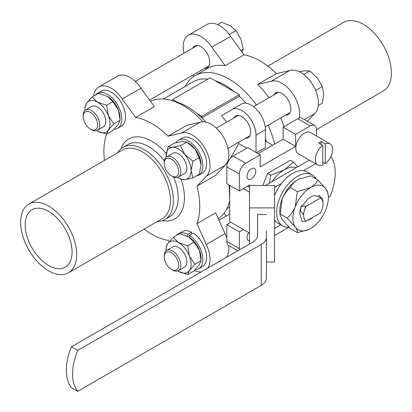 <?xml version="1.0" encoding="UTF-8"?>
<svg xmlns="http://www.w3.org/2000/svg" width="412" height="412" viewBox="0 0 412 412"><rect width="100%" height="100%" fill="white"/><g stroke="black" fill="none" stroke-linecap="round" stroke-linejoin="round"><path stroke-width="0.62" d="M249.77 185.508L249.77 184.911L239.351 190.926L239.351 174.08A8.843 5.104 120 0 1 245.603 163.25L260.193 154.824L260.193 166.86L295.625 146.399L295.625 134.369L310.215 125.943A8.843 5.104 120 0 1 314.639 125.505A8.843 5.104 120 0 1 316.468 129.553L316.468 135.991M201.834 116.318L201.834 117.935A63.376 36.591 60 0 0 196.848 113.439A63.376 36.591 -120 0 0 177.639 102.346L177.634 102.346A63.376 36.591 60 0 1 196.848 113.439L201.834 116.318L239.351 94.657L215.146 80.69A63.376 36.591 60 0 1 234.361 91.783M172.649 100.791L172.649 99.472L177.634 102.346A63.376 36.591 60 0 0 177.181 102.202L172.314 100.688A67.795 39.14 60 0 1 202.812 121.797M215.146 80.69L210.166 77.811L172.649 99.472M205.835 122.091A63.376 36.591 60 0 0 201.834 117.935L239.351 96.274L239.351 94.657M245.449 138.339A12.53 7.231 -120 0 0 248.106 137.763A12.53 7.231 -120 0 0 248.106 123.296A12.53 7.231 -120 0 0 235.576 116.06A12.53 7.231 -120 0 0 233.748 118.074M256.022 152.419L256.022 135.1A20.059 11.582 -120 0 0 247.267 114.917A20.059 11.582 -120 0 0 231.812 109.54A20.059 11.582 -120 0 0 230.648 110.39L221.445 115.705A63.376 36.591 60 0 1 226.605 122.199M238.301 142.464A63.376 36.591 60 0 1 238.79 143.582L246.721 148.16M256.547 152.718L265.405 147.604L265.405 129.687A20.059 11.582 -120 0 0 256.65 109.499A20.059 11.582 -120 0 0 241.19 104.128L231.812 109.54M224.226 212.989L226.039 216.13M325.279 163.646A12.231 7.061 120 0 0 332.242 152.888A12.231 7.061 120 0 0 330.146 143.891L310.555 132.576A12.231 7.061 120 0 0 304.437 133.184A12.231 7.061 120 0 0 296.444 143.963A12.231 7.061 120 0 0 298.324 153.764L317.915 165.078A12.231 7.061 120 0 0 322.781 165.088L322.781 145.323L318.61 142.918A12.231 7.061 -60 0 1 319.861 142.088A12.231 7.061 -60 0 1 321.113 141.47L325.279 143.881L325.279 163.646L322.781 162.199M229.685 185.349L229.685 221.61L243.379 229.515L239.351 231.843L239.351 248.688A8.843 5.104 120 0 0 239.434 249.832M288.869 227.321L274.541 235.592M251.382 168.75A6.19 3.574 120 0 0 247.334 174.204A6.19 3.574 120 0 0 248.287 179.163A6.19 3.574 120 0 0 254.477 175.589A6.19 3.574 120 0 0 254.477 168.446A6.19 3.574 120 0 0 251.382 168.75M248.719 232.595A6.19 3.574 120 0 0 248.287 240.433A6.19 3.574 120 0 0 249.487 240.721M314.639 125.505L302.13 118.285A8.843 5.104 120 0 0 297.711 118.723L283.121 127.148L295.625 134.369M283.121 127.148L283.121 139.179L295.625 146.399M283.121 139.179L258.108 153.619M239.351 190.926L226.842 183.706L226.842 166.86A8.843 5.104 120 0 1 233.094 156.03L247.684 147.604L260.193 154.824M230.875 222.295L226.842 224.622L239.351 231.843M226.842 224.622L226.842 241.468A8.843 5.104 120 0 0 228.675 245.516L237.791 250.779M228.016 160.505A63.376 36.591 60 0 1 228.294 161.396M230.375 158.321L238.79 143.582M239.351 96.274A63.376 36.591 60 0 1 245.799 103.232M265.405 138.447A63.376 36.591 60 0 1 266.379 141.62M163.425 99.004L193.073 81.89A63.376 36.591 60 0 1 207.931 79.099M215.152 80.685A63.376 36.591 60 0 1 234.366 91.778M229.685 198.383L229.072 184.993M185.199 86.438A67.795 39.14 60 0 1 195.03 75.654A67.795 39.14 60 0 1 245.155 91.649A67.795 39.14 60 0 1 256.47 104.957M268.974 97.737A67.795 39.14 -120 0 0 257.665 84.429L276.421 73.599A67.795 39.14 -120 0 0 243.961 54.863L230.627 36.38A25.055 14.466 -120 0 0 207.133 24.416L188.377 35.247A25.055 14.466 -120 0 0 183.973 53.21M195.03 75.654L207.535 68.433A67.795 39.14 -120 0 1 225.204 65.693L243.961 54.863M284.11 126.577A67.795 39.14 -120 0 0 280.67 118.002M268.166 125.222A67.795 39.14 60 0 1 274.639 144.076M229.685 200.68A67.795 39.14 60 0 1 218.314 218.715M150.571 101.388A67.795 39.14 60 0 1 166.845 99.385A67.795 39.14 60 0 1 172.314 100.688M226.76 163.27A67.795 39.14 60 0 1 227.141 164.491M93.689 96.068A25.055 14.466 60 0 1 98.751 86.994L117.508 76.163A25.055 14.466 60 0 1 141.002 88.127L154.335 106.605L135.579 117.435A67.795 39.14 60 0 1 168.039 136.176L181.373 133.091A25.055 14.466 60 0 1 204.867 148.258A25.055 14.466 60 0 1 206.252 176.187L196.915 186.193A67.795 39.14 60 0 1 196.915 223.675L206.252 244.465A25.055 14.466 60 0 1 207.7 268.155M196.915 186.193L215.677 175.363L225.014 165.356A25.055 14.466 60 0 0 223.623 137.428A25.055 14.466 60 0 0 200.129 122.261L186.796 125.346L168.039 136.176M226.842 237.976A25.055 14.466 60 0 0 225.014 233.635L215.677 212.844L196.915 223.675M169.1 241.818L168.039 240.351A67.795 39.14 60 0 1 144.133 229.103M104.488 160.433A67.795 39.14 60 0 1 106.698 134.116M243.379 188.598L249.487 192.126M249.487 187.311L247.55 186.193M243.379 229.515L249.487 233.043M313.238 217.093A13.488 7.787 -60 0 1 308.011 220.106M289.054 227.306A29.479 17.021 -60 0 1 282.756 225.956L277.755 223.067A29.479 17.021 -60 0 1 274.541 220.142M274.541 195.664A29.479 17.021 -60 0 1 281.509 183.422A29.479 17.021 -60 0 1 303.469 170.743A29.479 17.021 -60 0 1 307.228 172.015L312.234 174.899A29.479 17.021 -60 0 1 316.153 178.932M274.541 187.445L281.509 183.422M274.541 228.361L280.732 224.787M266.435 214.508L257.593 214.508L257.593 235.118A17.685 10.212 180 0 1 252.412 242.338L71.436 346.827A47.164 27.228 120 0 0 71.436 387.738L77.693 391.349A47.164 27.228 -60 0 1 77.693 350.437L261.26 244.455A17.685 10.212 0 0 0 266.435 237.235L266.435 231.07M71.436 346.827L77.693 350.437M266.435 262.042L274.541 262.042L274.541 185.508L249.487 185.508L249.487 207.89L274.541 207.89M77.693 391.349L261.26 285.367A17.685 10.212 0 0 0 266.435 278.146L266.435 237.235M266.435 255.425L266.435 254.652M328.338 197.302L330.125 196.272A47.164 27.228 -60 0 0 330.949 156.483M303.469 170.743L315.597 163.739M309.345 160.129L265.395 185.508M249.487 244.028L249.487 207.89M280.052 214.76L279.856 212.566A25.055 14.466 -60 0 1 282.148 199.058A25.055 14.466 -60 0 1 297.495 179.972A25.055 14.466 -60 0 1 299.189 179.086A25.055 14.466 -60 0 1 299.576 178.911M282.756 225.956A29.479 17.021 -60 0 1 282.756 191.92A29.479 17.021 -60 0 1 312.234 174.899M317.807 179.889L310.766 175.826L299.287 179.04L297.495 179.972C293.988 182.155 291.593 184.71 290.311 187.635C286.86 190.581 284.136 194.392 282.148 199.058L280.057 214.894L282.148 219.514L290.311 228.552L297.351 232.615C297.67 231.477 296.98 229.638 295.28 227.094L287.123 218.061C290.573 215.115 293.293 211.305 295.28 206.639A25.055 14.466 -60 0 1 310.622 187.553A25.055 14.466 -60 0 1 325.969 188.923A25.055 14.466 -60 0 1 328.261 195.87A25.055 14.466 -60 0 1 325.969 209.378A25.055 14.466 -60 0 1 310.622 228.469A25.055 14.466 -60 0 1 308.933 229.35A25.055 14.466 -60 0 1 295.28 227.094A25.055 14.466 -60 0 1 295.28 206.639L297.351 191.698L310.622 187.553C314.129 185.369 316.524 182.815 317.807 179.889L325.969 188.923L328.055 193.542L328.261 195.87M308.495 229.551L297.351 232.615M290.311 187.635L297.351 191.698M280.083 213.998L287.123 218.061M301.357 205.897L299.699 213.081L302.027 221.481L306.111 221.208L320.557 212.865A13.704 7.916 120 0 0 323.029 203.976A13.704 7.916 120 0 0 320.557 197.94L320.799 196.879L319.151 197.07L319.563 195.386L317.637 196.498A13.488 7.787 -60 0 0 317.369 196.333A13.488 7.787 -60 0 0 303.613 204.599L301.357 205.897L301.254 206.51L305.616 206.057A79.902 46.129 -0 0 0 305.544 206.33A62.614 36.148 0 0 0 306.111 206.283L320.557 197.94M317.086 196.179L317.637 196.498M323.029 203.976L323.029 202.817C323.044 200.304 322.302 198.327 320.799 196.879M306.111 206.283A13.704 7.916 120 0 0 306.111 221.208M305.544 206.33L303.623 213.303L303.582 214.601L300.121 210.352A16.655 9.615 120 0 0 300.008 210.82L299.699 213.081M303.623 213.303L305.616 206.057M301.254 206.51A16.696 9.95 116.7 0 0 300.121 210.352M300.008 210.82A16.696 9.95 -63.3 0 1 301.234 206.494M321.113 144.36L321.113 141.47M322.781 145.323A12.231 7.061 120 0 0 315.819 156.081A12.231 7.061 120 0 0 317.915 165.078M330.146 143.891A12.231 7.061 120 0 0 325.279 143.881M297.742 166.829L293.514 162.065L284.162 169.868A28.001 16.166 -60 0 1 296.305 167.658M272.018 181.682A28.001 16.166 -60 0 1 284.162 169.868L270.648 175.265L269.391 183.201M262.846 185.508L267.517 173.457L270.648 175.265M267.517 173.457L290.383 160.258L293.514 162.065M307.424 121.344L314.639 113.614A25.055 14.466 -120 0 0 313.249 85.686A25.055 14.466 -120 0 0 289.754 70.519L276.421 73.599M299.287 118.048A25.055 14.466 -120 0 0 291.336 91.799A25.055 14.466 -120 0 0 270.998 81.349L257.665 84.429M270.998 81.349L289.754 70.519M304.339 119.562L314.639 113.614M193.022 75.005L193.686 76.493M225.204 65.693L211.871 47.21L230.627 36.38M204.512 68.371A12.53 7.231 -120 0 0 207.169 67.795A12.53 7.231 -120 0 0 207.169 53.328A12.53 7.231 -120 0 0 194.639 46.098A12.53 7.231 -120 0 0 192.811 48.111M211.871 47.21A25.055 14.466 -120 0 0 188.377 35.247M285.573 115.175A12.53 7.231 -120 0 0 288.23 114.598A12.53 7.231 -120 0 0 288.23 100.131A12.53 7.231 -120 0 0 275.7 92.896A12.53 7.231 -120 0 0 273.872 94.909M316.468 129.605L383.191 91.088A39.645 22.892 -120 0 0 383.191 45.305A39.645 22.892 -120 0 0 343.541 22.418L267.867 66.105M164.264 255.749A11.701 6.752 60 0 1 166.69 250.393A11.701 6.752 60 0 1 172.535 250.975A11.701 6.752 60 0 1 180.178 261.285A11.701 6.752 60 0 1 178.386 270.658A11.701 6.752 60 0 1 172.535 270.076L171.495 269.474A10.223 5.902 -120 0 0 178.726 265.302A10.223 5.902 -120 0 0 171.495 252.777A10.223 5.902 -120 0 0 164.264 256.954L164.264 255.749M164.264 256.954A10.223 5.902 -120 0 0 171.495 269.474M166.69 250.393L172.731 246.906A11.701 6.752 60 0 1 178.581 247.483A11.701 6.752 60 0 1 186.224 257.794A11.701 6.752 60 0 1 184.432 267.167L178.386 270.658M166.103 250.805A17.685 10.212 60 0 1 166.082 250.213A17.685 10.212 60 0 1 167.751 243.564A17.685 10.212 60 0 1 178.581 242.596A17.685 10.212 60 0 1 189.412 256.068A17.685 10.212 60 0 1 189.412 270.509A17.685 10.212 60 0 1 178.581 271.477A17.685 10.212 60 0 1 178.236 271.271A17.685 10.212 60 0 1 177.737 270.957M187.687 274.557L193.923 270.957L199.418 264.731L201.144 260.683L199.418 250.29L193.923 242.076L187.687 245.676L189.412 256.068L194.907 264.288L189.412 270.509L187.687 274.557L178.581 271.477M201.144 260.683L194.907 264.288M166.082 250.213L166.026 247.612L167.751 243.564L173.246 237.338L178.581 242.596L187.687 245.676M193.923 242.076L188.588 236.818L179.483 233.738L173.246 237.338M188.928 237.024L188.588 236.818A17.685 10.212 60 0 1 188.928 237.024A17.685 10.212 60 0 1 189.422 237.333A17.685 10.212 60 0 1 199.418 250.29A17.685 10.212 60 0 1 201.087 258.082L201.133 259.982M189.422 237.333L189.422 235.283L193.171 233.115A20.193 11.66 60 0 1 205.681 250.939A20.193 11.66 60 0 1 202.436 266.579L198.682 268.748A20.193 11.66 60 0 1 195.164 269.69M176.568 235.422A20.193 11.66 60 0 1 178.489 233.774L182.243 231.606A20.193 11.66 60 0 1 191.503 232.152L187.754 234.32L187.754 236.37M189.422 235.283A20.193 11.66 60 0 1 201.932 253.102A20.193 11.66 60 0 1 198.682 268.748M178.489 233.774A20.193 11.66 60 0 1 187.754 234.32M191.503 232.152L191.503 234.078M83.203 116.55L83.203 115.35A11.701 6.752 60 0 1 85.629 109.994A11.701 6.752 60 0 1 91.474 110.57A11.701 6.752 60 0 1 99.75 124.898A11.701 6.752 60 0 1 97.325 130.254A11.701 6.752 60 0 1 91.474 129.677L90.434 129.074A10.223 5.902 -120 0 0 97.665 124.898A10.223 5.902 -120 0 0 90.434 112.378A10.223 5.902 -120 0 0 83.203 116.55A10.223 5.902 -120 0 0 90.434 129.074M85.629 109.994L91.67 106.502A11.701 6.752 60 0 1 97.52 107.084A11.701 6.752 60 0 1 105.163 117.389A11.701 6.752 60 0 1 103.371 126.767L97.325 130.254M112.862 101.671L107.527 96.418A17.685 10.212 60 0 1 107.867 96.619A17.685 10.212 60 0 1 118.357 109.891A17.685 10.212 60 0 1 120.026 117.678L120.072 119.578L118.357 109.891L112.862 101.671L106.626 105.276L108.351 115.669A17.685 10.212 60 0 1 108.351 130.11A17.685 10.212 60 0 1 97.52 131.073A17.685 10.212 60 0 1 97.18 130.872A17.685 10.212 60 0 1 96.676 130.553M120.083 120.283L113.846 123.883L108.351 130.11L106.626 134.157L112.862 130.553L118.357 124.331L120.072 119.578M85.042 110.406A17.685 10.212 60 0 1 85.021 109.813A17.685 10.212 60 0 1 86.69 103.16A17.685 10.212 60 0 1 97.52 102.191A17.685 10.212 60 0 1 108.351 115.669L113.846 123.883M85.021 109.813L84.965 107.208L86.69 103.16L92.185 96.938L97.52 102.191L106.626 105.276M107.867 96.619L98.422 93.339L92.185 96.938M106.626 134.157L97.52 131.073M95.507 95.017A20.193 11.66 60 0 1 97.428 93.37L101.182 91.207A20.193 11.66 60 0 1 121.375 102.861A20.193 11.66 60 0 1 121.375 126.18L117.621 128.343A20.193 11.66 60 0 1 114.103 129.291M97.428 93.37A20.193 11.66 60 0 1 117.621 105.029A20.193 11.66 60 0 1 117.621 128.343M172.535 176.475L171.495 175.873A10.223 5.902 -120 0 0 178.726 171.701A10.223 5.902 -120 0 0 171.495 159.176A10.223 5.902 -120 0 0 164.264 163.353A10.223 5.902 -120 0 0 171.495 175.873L172.535 176.475A11.701 6.752 60 0 0 178.386 177.057L184.432 173.565A11.701 6.752 60 0 0 186.224 164.192A11.701 6.752 60 0 0 178.581 153.882A11.701 6.752 60 0 0 172.731 153.305L166.69 156.792A11.701 6.752 60 0 1 172.535 157.374A11.701 6.752 60 0 1 180.178 167.679A11.701 6.752 60 0 1 178.386 177.057M164.264 163.353L164.264 162.148A11.701 6.752 60 0 1 166.69 156.792M166.103 157.204A17.685 10.212 60 0 1 166.082 156.612A17.685 10.212 60 0 1 166.077 156.215A17.685 10.212 60 0 1 172.329 147.321A17.685 10.212 60 0 1 184.833 154.536A17.685 10.212 60 0 1 191.086 170.656A17.685 10.212 60 0 1 184.833 179.55A17.685 10.212 60 0 1 178.236 177.67A17.685 10.212 60 0 1 177.737 177.356M192.97 177.907L199.207 174.302L201.092 164.877L199.207 157.631L194.84 148.763L186.703 142.073L182.336 141.543L174.199 143.191L167.962 146.79L172.329 147.321L180.466 145.673L184.833 154.536L192.97 161.231L191.086 170.656L192.97 177.907L184.833 179.55L180.466 179.019L178.236 177.67M186.703 142.073L180.466 145.673M199.207 157.631L192.97 161.231M201.092 164.877L201.087 164.486A17.685 10.212 60 0 1 201.092 164.877A17.685 10.212 60 0 1 201.092 165.094M166.077 156.215L167.962 146.79M187.305 142.434L188.928 143.422A17.685 10.212 60 0 1 194.84 148.763A17.685 10.212 60 0 1 201.087 164.481L201.087 164.486M175.914 142.748A20.193 11.66 60 0 1 178.489 140.173L182.243 138.005A20.193 11.66 60 0 1 202.436 149.664A20.193 11.66 60 0 1 202.436 172.978L198.682 175.146A20.193 11.66 60 0 1 196.292 175.986M178.489 140.173A20.193 11.66 60 0 1 198.682 151.827A20.193 11.66 60 0 1 198.682 175.146M48.637 211.382A33.161 19.148 60 0 1 70.297 240.608A33.161 19.148 60 0 1 65.214 267.177A33.161 19.148 60 0 1 32.054 248.034A33.161 19.148 60 0 1 32.054 209.739A33.161 19.148 60 0 1 48.637 211.382M28.809 204.125L122.606 149.973A39.645 22.892 60 0 1 142.428 151.935A39.645 22.892 60 0 1 168.328 186.873A39.645 22.892 60 0 1 162.251 218.643L68.459 272.796A39.645 22.892 60 0 1 28.809 249.904A39.645 22.892 60 0 1 28.809 204.125A39.645 22.892 60 0 1 48.637 206.088A39.645 22.892 60 0 1 74.536 241.025A39.645 22.892 60 0 1 68.459 272.796M117.585 152.873A41.71 24.081 60 0 1 123.034 147.347A41.71 24.081 60 0 1 143.886 149.412A41.71 24.081 60 0 1 171.135 186.162A41.71 24.081 60 0 1 164.743 219.586A41.71 24.081 60 0 1 157.23 221.543M228.634 245.495A25.055 14.466 60 0 1 226.456 257.325M225.014 233.635L206.252 244.465M201.164 271.925A25.055 14.466 60 0 1 194.31 270.566M98.751 86.994A25.055 14.466 60 0 1 122.246 98.957L135.579 117.435M141.002 88.127L122.246 98.957M200.129 122.261L181.373 133.091M225.014 165.356L206.252 176.187M217.521 24.576L221.574 22.238L230.081 25.657L236.014 30.57L240.912 39.135L243.235 49.183L241.916 52.025M229.263 34.469L236.014 30.57M240.855 50.558L243.235 49.183M299.246 71.678L304.89 70.782L309.855 70.972L317.4 78.002L322.359 86.525L323.652 94.121L322.359 103.201L318.311 105.539M303.742 74.5L309.855 70.972M315.613 90.424L322.359 86.525M265.405 129.687L256.022 135.1M297.711 118.723L310.215 125.943M233.094 156.03L245.603 163.25M226.842 166.86L239.351 174.08M226.842 241.468L239.351 248.688M261.26 285.367L261.26 244.455M123.034 147.347L127.828 144.576A41.71 24.081 60 0 1 148.68 146.641A41.71 24.081 60 0 1 164.342 160.881M173.673 177.042A41.71 24.081 60 0 1 169.538 216.82L164.743 219.586M166.278 153.491A46.129 26.636 -120 0 0 151.807 141.228A46.129 26.636 -120 0 0 120.979 148.794M162.462 220.641A46.129 26.636 -120 0 0 181.125 179.302M226.801 208.776L229.685 207.107M272.636 145.235L265.405 141.058M218.978 220.204L229.685 214.024M149.618 100.065L208.992 65.786M135.265 81.334L197.297 45.521M228.027 148.397L249.93 135.749M265.215 126.927L290.053 112.584M216.326 128.137L238.234 115.489M253.519 106.662L278.358 92.324"/></g></svg>

